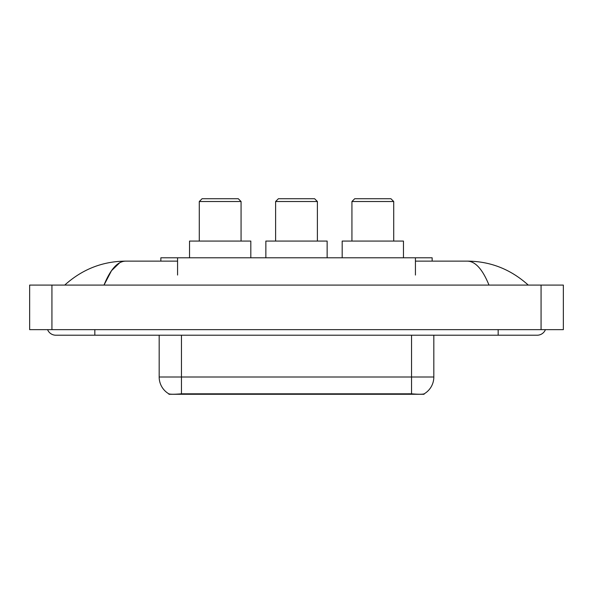 <?xml version="1.0" encoding="UTF-8"?>
<svg xmlns="http://www.w3.org/2000/svg" width="593" height="593" viewBox="0 0 593 593"><rect width="100%" height="100%" fill="white"/><g stroke="black" fill="none" stroke-linecap="round" stroke-linejoin="round"><path stroke-width="0.89" d="M160.859 261.128L160.859 257.785L432.141 257.785L432.141 261.128M424.077 393.878L424.077 394.271L168.923 394.271L168.923 393.878M47.573 329.649A8.917 8.917 0 0 0 55.831 335.215A8.917 8.917 0 0 1 47.573 329.649A8.917 8.917 0 0 0 55.831 335.215L537.169 335.215A8.917 8.917 0 0 0 545.427 329.649A8.917 8.917 0 0 1 537.169 335.215A8.917 8.917 0 0 0 545.427 329.649A8.917 8.917 0 0 1 537.169 335.215M488.988 285.077C482.598 269.348 475.416 261.365 467.454 261.128L415.434 261.128M177.566 261.128L125.546 261.128C117.584 261.365 110.402 269.348 104.012 285.077L111.514 270.675L119.764 262.692M51.932 285.077L563.35 285.077L563.35 329.649L29.65 329.649L29.65 285.077L51.932 285.077L51.932 329.649M467.454 261.128C490.448 261.305 510.721 269.289 528.252 285.077L526.354 283.358M66.646 283.358L64.748 285.077C82.197 269.326 102.463 261.335 125.546 261.128M159.176 335.215L159.176 377A19.495 19.495 0 0 0 168.812 393.819C170.258 394.382 174.468 394.382 181.458 393.819L411.542 393.819C418.517 394.382 422.735 394.382 424.188 393.819A19.495 19.495 0 0 0 433.824 377L433.824 335.215M199.285 201.516L241.069 201.516L238.282 198.729L202.072 198.729L199.285 201.516L199.285 241.069M241.069 201.516L241.069 241.069M250.817 257.785L250.817 241.069L189.538 241.069L189.538 257.785M275.612 201.516L317.388 201.516L314.609 198.729L278.391 198.729L275.612 201.516L275.612 241.069M317.388 201.516L317.388 241.069M327.143 257.785L327.143 241.069L265.857 241.069L265.857 257.785M351.931 201.516L393.715 201.516L390.928 198.729L354.718 198.729L351.931 201.516L351.931 241.069M393.715 201.516L393.715 241.069M403.462 257.785L403.462 241.069L342.183 241.069L342.183 257.785M409.037 394.271L409.037 393.722M183.963 394.271L183.963 393.722M177.566 275.048L177.566 257.785M415.434 275.048L415.434 257.785M498.172 329.649L498.172 335.215M94.828 329.649L94.828 335.215M541.068 285.077L541.068 329.649M411.542 393.819L411.542 377L433.824 377M159.176 377L181.458 377L181.458 393.819M181.458 335.215L181.458 377L411.542 377L411.542 335.215"/></g></svg>
